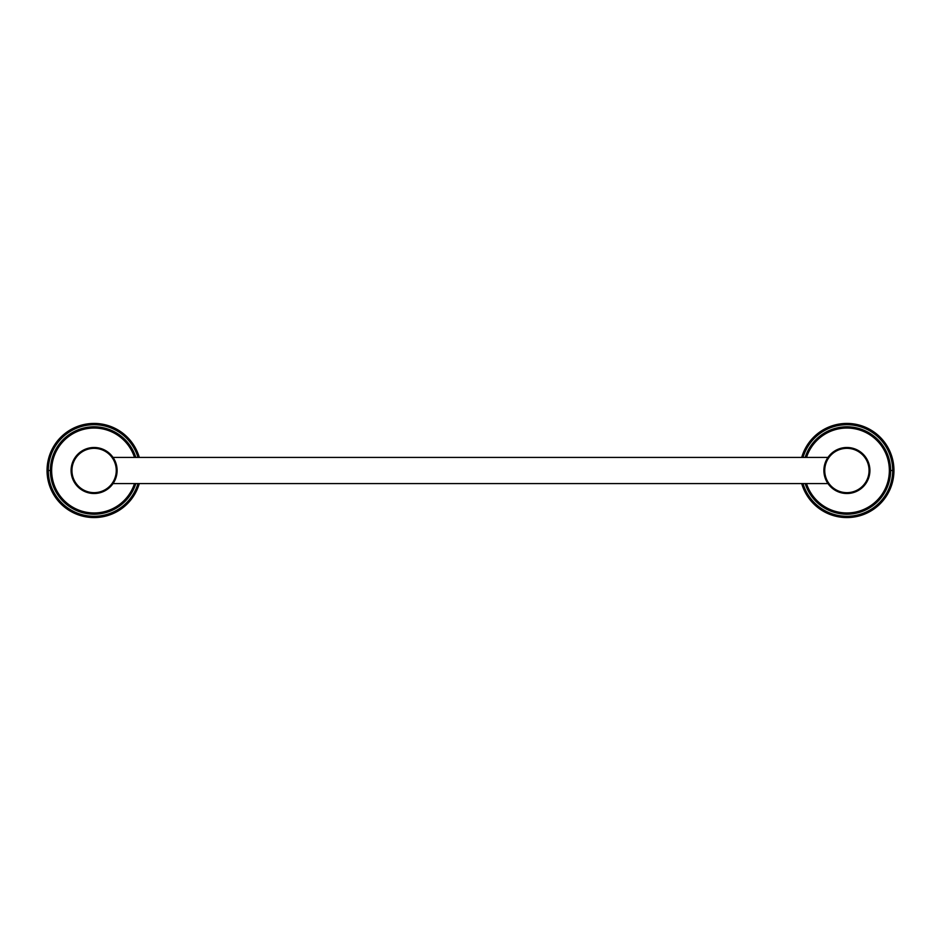 <?xml version="1.0" encoding="UTF-8"?>
<svg xmlns="http://www.w3.org/2000/svg" width="941" height="941" viewBox="0 0 941 941"><rect width="100%" height="100%" fill="white"/><g stroke="black" fill="none" stroke-linecap="round" stroke-linejoin="round"><path stroke-width="1.41" d="M47.05 470.5A47.05 47.05 0 0 0 139.303 483.568A47.05 47.05 0 0 1 47.05 470.5L48.309 470.5A45.791 45.791 0 0 0 137.986 483.568A45.791 45.791 0 0 1 48.309 470.5L47.05 470.5A47.05 47.05 0 0 1 139.303 457.432A47.05 47.05 0 0 0 47.05 470.5M51.649 470.5A42.451 42.451 0 0 1 134.492 457.432A42.451 42.451 0 0 0 51.649 470.5A42.451 42.451 0 0 0 134.492 483.568A42.451 42.451 0 0 1 51.649 470.5L50.391 470.5A43.709 43.709 0 0 0 135.81 483.568A43.709 43.709 0 0 1 50.391 470.5L51.649 470.5M135.81 457.432A43.709 43.709 0 0 0 50.391 470.5A43.709 43.709 0 0 1 135.81 457.432M137.986 457.432A45.791 45.791 0 0 0 48.309 470.5L50.391 470.5L48.309 470.5A45.791 45.791 0 0 1 137.986 457.432M116.261 470.5A22.161 22.161 0 0 0 94.1 448.339A22.161 22.161 0 0 0 71.939 470.5A22.161 22.161 0 0 0 94.1 492.661A22.161 22.161 0 0 0 116.261 470.5L117.107 470.5A23.007 23.007 0 0 1 94.1 493.507A23.007 23.007 0 0 1 71.093 470.5L71.939 470.5A22.161 22.161 0 0 0 94.1 492.661A22.161 22.161 0 0 0 116.261 470.5A22.161 22.161 0 0 0 94.1 448.339A22.161 22.161 0 0 0 71.939 470.5L71.093 470.5A23.007 23.007 0 0 1 94.1 447.493A23.007 23.007 0 0 1 117.107 470.5L116.261 470.5M823.893 470.5L824.739 470.5A22.161 22.161 0 0 0 846.9 492.661A22.161 22.161 0 0 0 869.061 470.5A22.161 22.161 0 0 0 846.9 448.339A22.161 22.161 0 0 0 824.739 470.5A22.161 22.161 0 0 0 846.9 492.661A22.161 22.161 0 0 0 869.061 470.5L869.907 470.5A23.007 23.007 0 0 1 846.9 493.507A23.007 23.007 0 0 1 823.893 470.5A23.007 23.007 0 0 1 846.9 447.493A23.007 23.007 0 0 1 869.907 470.5L869.061 470.5A22.161 22.161 0 0 0 846.9 448.339A22.161 22.161 0 0 0 824.739 470.5L823.893 470.5A23.007 23.007 0 0 0 846.9 493.507A23.007 23.007 0 0 0 869.907 470.5A23.007 23.007 0 0 0 846.9 447.493A23.007 23.007 0 0 0 823.893 470.5M801.697 483.568A47.05 47.05 0 0 0 893.95 470.5A47.05 47.05 0 0 0 801.697 457.432A47.05 47.05 0 0 1 893.95 470.5A47.05 47.05 0 0 1 801.697 483.568M806.508 457.432A42.451 42.451 0 0 1 889.351 470.5A42.451 42.451 0 0 1 806.508 483.568A42.451 42.451 0 0 0 889.351 470.5L890.609 470.5A43.709 43.709 0 0 0 805.19 457.432A43.709 43.709 0 0 1 890.609 470.5A43.709 43.709 0 0 1 805.19 483.568A43.709 43.709 0 0 0 890.609 470.5L889.351 470.5A42.451 42.451 0 0 0 806.508 457.432M803.014 483.568A45.791 45.791 0 0 0 892.691 470.5L893.95 470.5L892.691 470.5A45.791 45.791 0 0 0 803.014 457.432A45.791 45.791 0 0 1 892.691 470.5L890.609 470.5L892.691 470.5A45.791 45.791 0 0 1 803.014 483.568M117.107 470.5A23.007 23.007 0 0 0 94.1 447.493A23.007 23.007 0 0 0 71.093 470.5A23.007 23.007 0 0 0 94.1 493.507A23.007 23.007 0 0 0 117.107 470.5M827.974 457.432L113.026 457.432M827.974 483.568L113.026 483.568"/></g></svg>

